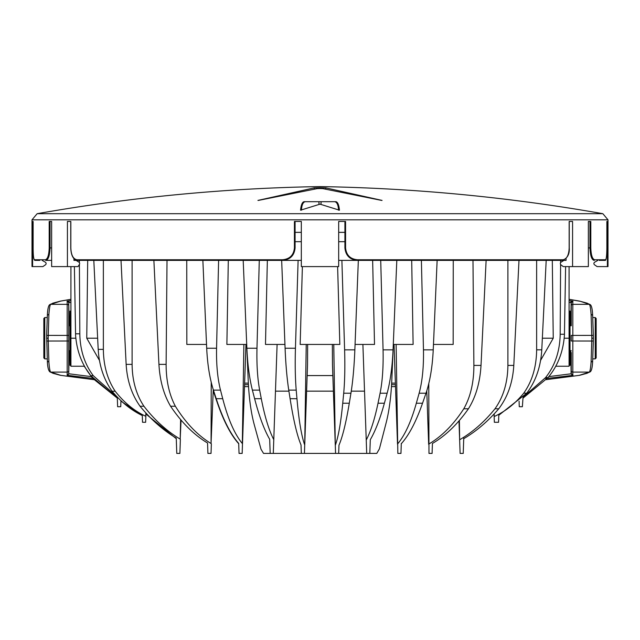 <?xml version="1.0" encoding="UTF-8"?>
<svg xmlns="http://www.w3.org/2000/svg" width="640" height="640" viewBox="0 0 640 640"><rect width="100%" height="100%" fill="white"/><g stroke="black" fill="none" stroke-linecap="round" stroke-linejoin="round"><path stroke-width="0.96" d="M570.016 311.112L569.08 311.112L570.016 311.136L570.016 334.32L569.08 334.32M570.016 334.32L570.016 365.32L569.08 365.296M337.616 266.6L339.832 344.44L300.168 344.44L302.384 266.6M132.104 260.376L132.104 364.376C132.264 380.624 136.208 394.576 143.936 406.232C154.664 420.112 166.752 431.072 180.2 439.12L181.056 420.072M180.376 439.48L179.888 453.416L176.776 453.416L176.248 438.12C163.048 430.16 150.984 419.528 140.048 406.232C131.744 394.576 127.112 380.624 126.144 364.376L132.104 364.376M207.552 443.008L207.912 453.416L207.552 443.008C193.96 434.848 181.64 422.584 170.576 406.232C163.736 394.576 159.856 380.624 158.936 364.376L166.12 364.376C166.112 380.624 169.192 394.576 175.36 406.232C185.712 422.936 197.608 435.36 211.056 443.512L213.256 389.6M518.992 260.376L513.8 365.408C512.768 382.464 507.752 396.92 498.752 408.776C488.104 421.216 476.432 431.192 463.736 438.688L463.224 453.416L460.112 453.416L458.976 420.912M432.432 443.464L432.088 453.416L432.432 443.464C445.584 435.752 457.584 424.192 468.44 408.776L463.792 408.776C470.512 396.92 473.88 382.464 473.888 365.408L481.016 365.408C480.024 382.464 475.832 396.92 468.44 408.776M306.224 344.44L304.72 445.224L307.52 365L307.648 344.44M304.72 445.224L304.432 453.416L263.544 453.416L261.016 449.232L254.16 424.328C250.992 412.48 249.016 398.024 248.24 380.96L246.872 348.248L256.984 348.248C256.608 364.488 257.496 378.44 259.648 390.104L261.296 398.696C264.704 416.456 268.864 430.104 273.776 439.64L273.296 453.416M396.808 260.376L393.064 349.848C392.288 366.912 390.312 381.368 387.144 393.216L384.384 403.232C380.072 418.864 375.376 431.016 370.296 439.688L369.816 453.416L335.568 453.416L332.48 365L332.352 344.44M335.288 445.504L333.776 344.44M103.36 260.376L103.36 349.376C103.52 365.616 107.464 379.568 115.192 391.232C124.096 402.608 134.288 410.96 145.776 416.288L145.968 413.056M145.848 416.408L145.64 422.28L142.528 422.28L142.296 415.536C131.176 410.168 121.112 402.064 112.104 391.232C103.8 379.568 99.16 365.616 98.2 349.376L103.36 349.376M145.928 414.024L176.264 438.688L176.248 438.12M463.224 453.416L463.752 438.12M494.36 422.28L498.56 422.28L494.36 422.28L494.072 414.024M145.776 416.288L145.848 412.928M494.176 413.912L494.232 416.52C505.216 411.528 515.048 403.752 523.736 393.192C532.152 381.344 536.448 366.888 536.64 349.824L541.776 349.824C540.744 366.888 535.728 381.344 526.728 393.192L498.8 415.248L498.56 422.28L498.808 414.992M536.64 260.376L536.64 349.824M569.08 266.6L569.08 366.232L555.784 366.232M42.176 260.376L45.328 262.2A1.56 1.56 0 0 1 45.44 264.824L42.896 266.6L32.608 266.6L32.608 221.456L33.136 221.456L33.136 247.92C33.152 255.144 33.584 259.088 34.448 259.752L45.376 259.752C47.632 259.072 48.912 255.128 49.2 247.92L49.2 221.456L51.64 221.456L51.64 266.6L78.024 266.6L79.4 264.432L79.816 333.808C80.088 350.048 84.576 364 93.256 375.664L117.656 397.432M87.696 260.376L86.76 338.216L99.448 360.392M79.368 260.376L79.384 262.624M39.784 260.376L35.064 260.376A0.624 0.616 90 0 1 34.448 259.752M73.936 258.576L73.936 260.376L129.416 260.376M84.216 366.232L92.584 378.272L117.32 398.12L90.744 375.664C81.888 364.456 76.84 351.04 75.592 335.424L74.392 266.6M510.584 260.376L566.064 260.376L563.904 260.376L561.04 262.2A1.56 1.408 -90 0 0 560.936 264.824L563.248 266.6L572.568 266.6L572.568 221.456L569.168 221.456L572.568 221.456M572.568 266.6L588.36 266.6L588.36 221.456L590.8 221.456L590.8 247.92C591.096 255.144 592.376 259.088 594.624 259.752L605.552 259.752A0.624 0.616 90 0 1 604.936 260.376L599.24 260.376M180.624 419.568L180.2 439.12M120.944 400.672L120.736 406.712L117.624 406.712L117.32 398.12M560.6 264.456L560.184 334.256L564.448 334.256L564.424 335.216C563.208 351.904 557.72 366.04 547.976 377.632L522.976 398.136L522.376 406.712L519.264 406.712L519.072 401.128M211.36 443.888L211.024 453.416L207.912 453.416M211.232 382.328L211.056 443.512M186.744 260.376L186.832 344.44L206.536 344.44M167.016 260.376L166.12 364.376M432.088 453.416L428.976 453.416L428.776 383.624M426.784 390.848L428.656 444.312M298.112 260.376L295.44 348.248C294.976 364.488 295.232 378.44 296.208 390.104L296.96 398.696C298.84 420.056 301.384 435.376 304.576 444.664M338.68 260.376L507.784 260.376M295.088 221.456L295.088 247.92C294.344 255.496 290.192 259.648 282.64 260.376L301.32 260.376M369.816 453.416L376.768 453.416L379.4 448.856L386.264 422.368C389.208 410.704 391.048 396.752 391.784 380.504L393.064 349.848L383.064 349.848L380.72 260.376M335.568 453.416L304.432 453.416M270.184 453.416L269.688 439.312C264.2 429.784 259.176 416.248 254.616 398.696L252.384 390.104C249.44 378.44 247.6 364.488 246.872 348.248L243.192 260.376M366.704 453.416L362.896 344.44M364.528 391.144L351.272 391.144M333.392 391.144L306.608 391.144M288.912 391.144L275.472 391.144M245.968 344.44L242.16 453.416L239.048 453.416L238.696 443.408C230.392 433.984 222.896 419.08 216.216 398.696L213.416 390.104C209.712 378.44 207.472 364.488 206.696 348.248L216.568 348.248C216.264 364.488 217.568 378.44 220.496 390.104L222.72 398.696C228.064 419.176 234.592 434.12 242.32 443.536L242.496 443.928M243.88 344.44L242.32 443.536M228.304 260.376L226.88 344.44L246.712 344.44M218.608 260.376L216.568 348.248M437.136 260.376L433.232 349.848C432.408 366.912 430 381.368 426.008 393.216L422.528 403.232C416.136 421.576 409.056 435.08 401.288 443.728L400.952 453.416L397.84 453.416L396.12 344.44M394.032 344.44L397.52 444.232M277.104 344.44L273.776 439.64M267.352 260.376L265.488 344.44L284.936 344.44M259.28 260.376L256.984 348.248M453.256 260.376L453.168 344.44L433.464 344.44M213.216 390.848L217.472 403.232C223.864 421.576 230.944 435.08 238.712 443.728L238.696 443.408M411.696 260.376L413.12 344.44L393.288 344.44M400.952 453.416L401.304 443.408M372.648 260.376L374.512 344.44L355.064 344.44M338.68 241.696L344.912 241.696L338.68 241.696M295.088 241.696L301.32 241.696L295.088 241.696M301.024 444.944L301.32 453.416L301.024 444.944C297.144 435.704 293.496 420.288 290.096 398.696L288.752 390.104C286.968 378.44 285.744 364.488 285.088 348.248L295.44 348.248M338.968 445.232L338.68 453.416L338.968 445.232C342.6 436.744 346.04 422.744 349.288 403.232L350.944 393.216L343.704 393.216C344.792 381.368 345.096 366.912 344.608 349.848L354.856 349.848C354.16 366.912 352.856 381.368 350.944 393.216M341.888 260.376L344.608 349.848M358.336 260.376L354.856 349.848M335.432 444.968C338.432 436.44 340.872 422.528 342.736 403.232L343.704 393.216M281.664 260.376L285.088 348.248M366.232 440.016C370.792 431.328 374.72 419.064 378.016 403.232L380.088 393.216C382.456 381.368 383.448 366.912 383.064 349.848M421.392 260.376L423.464 349.848L433.232 349.848M397.688 443.856C404.92 435.216 411.136 421.672 416.328 403.232L419.136 393.216C422.336 381.368 423.784 366.912 423.464 349.848M202.864 260.376L206.696 348.248M486.12 260.376L481.016 365.408M472.984 260.376L473.888 365.408M428.944 443.96C441.976 436.264 453.592 424.536 463.792 408.776M153.88 260.376L158.936 364.376M546.192 260.376L541.776 349.824M93.808 260.376L98.2 349.376M120.928 401.128L142.296 415.536M507.896 260.376L507.896 365.408L513.8 365.408M459.64 440L459.392 420.432M459.808 439.664C472.768 432.08 484.496 421.784 494.992 408.776C503.4 396.92 507.704 382.464 507.896 365.408M121.008 260.376L126.144 364.376M560.632 260.376L560.616 262.616M564.448 334.256L565.608 266.6M523.056 397.216L545.544 377.632C554.984 365.776 559.864 351.32 560.184 334.256M552.304 260.376L553.24 338.216L540.616 360.352M522.376 406.712L522.992 397.952M542.352 338.216L553.24 338.216M564.184 338.216L569.08 338.216M97.648 338.216L86.76 338.216M75.84 338.216L70.92 338.216L70.92 366.232L84.44 366.232M70.92 266.6L70.92 338.216M570.016 342.104L569.08 342.104M69.984 311.112L70.92 311.112L69.984 311.136L69.984 342.104L70.92 342.104M69.984 334.32L70.92 334.32M69.984 342.104L69.984 365.32L70.92 365.296M498.752 408.776L494.992 408.776M526.728 393.192L523.736 393.192M115.192 391.232L112.104 391.232M143.936 406.232L140.048 406.232M175.36 406.232L170.576 406.232M332.848 375.576L307.152 375.576M571.264 352.576L571.264 370.552L571.264 352.576M571.264 325.76L571.264 302.712L571.264 325.76L570.016 325.76M394.76 386.624L391.456 386.624L394.76 386.624A1.56 1.552 45.5 0 0 395.496 386.44A1.56 1.56 0 0 1 394.76 386.624L395.48 385.912M248.536 386.624L245.24 386.624L248.536 386.624M570.784 350.672L571.104 373.776L572.416 375.336L573.008 375.272L571.264 373.776L571.264 370.552A1.56 1.552 -0 0 0 572.816 372.104L572.816 375.288M569.08 300.568L573.008 301.152L572.416 301.096L571.104 302.656L570.784 325.76M571.264 302.712L572.816 301.136L572.816 304.328L589.288 304.328L580.6 301.376L569.08 299.32M70.92 299.32L60.736 301.08L50.712 304.328C49.976 304.872 49.368 308.2 48.904 314.304L47.352 315.248L46.664 335.392L47.352 315.328M70.92 302.32L68.896 302.656L67.584 301.096L66.992 301.152L70.92 300.56M572.816 375.352L547.296 378.408M92.704 378.408L67.584 375.336L68.896 373.776L91.16 376.6M69.984 350.672L68.736 350.672L68.736 373.776L67.184 375.352M48.904 314.304L48.176 338.216L48.904 362.12C49.368 368.224 49.976 371.552 50.712 372.104L60.736 375.344L93.808 379.656M546.192 379.656L579.264 375.344L589.288 372.104C590.024 371.552 590.632 368.224 591.096 362.12L591.824 338.216L593.384 338.216L592.648 361.104L591.096 362.12M586.744 373.32L590.04 371.912A1.56 1.544 61.1 0 1 589.288 372.104L572.816 372.104L572.816 341.008L571.264 341.008L571.264 335.416L572.816 335.416L572.816 341.008L593.336 341.04L593.336 335.392L593.384 338.216M591.824 338.216L591.096 314.304C590.632 308.2 590.024 304.872 589.288 304.328A1.56 1.544 118.9 0 1 590.04 304.52L590.04 304.52C591.496 305.208 592.36 308.784 592.648 315.232L593.336 335.392L592.648 315.248M590.04 304.52L586.752 303.104M69.984 325.76L68.736 325.76L68.736 302.656L67.216 301.08M68.736 302.656L69.216 325.76M69.216 350.672L68.736 373.776M245.24 386.624A1.56 1.56 0 0 1 244.504 386.44A1.56 1.552 -45.5 0 0 245.24 386.624L244.52 385.912M68.736 302.712L68.736 373.712M571.264 302.656L569.08 302.32M591.096 314.304L592.648 315.328M590.04 371.912C591.496 371.216 592.36 367.64 592.648 361.192L592.648 361.104M67.184 375.288L67.184 372.104L50.712 372.104A1.56 1.544 118.9 0 1 49.96 371.912L53.256 373.32M48.904 362.12L47.352 361.096L46.664 335.392L47.352 361.096M49.96 371.912C48.456 370.728 47.592 367.152 47.352 361.192L47.352 361.176M48.176 338.216L46.616 338.216M53.256 303.104L49.96 304.52C48.504 305.208 47.64 308.784 47.352 315.232M548.84 376.6L571.264 373.776M592.784 358.872L595.232 358.872L595.232 317.552L596.168 318.488L596.168 357.76M596.168 346.936L596.168 327.992M43.832 318.672L43.832 357.76M43.832 336.72L43.832 348.432M382.072 200.408L325.776 187.88L320 187.712L314.224 187.88L257.928 200.408M258.256 200.44L317.176 188.632L320 188.536L322.824 188.632L381.744 200.44M305.456 201.688L304.096 201.688C302.272 202.032 301.088 204.872 300.544 210.2L320 204.152L339.456 210.2C338.904 204.864 337.72 202.024 335.904 201.688L305.456 201.688C303.088 201.944 301.752 204.784 301.448 210.192M597.824 260.376L594.672 262.2A1.56 1.56 0 0 0 594.56 264.824L597.104 266.6L607.392 266.6L607.392 221.456L606.864 221.456L607.392 221.456M79.4 264.432A1.56 1.408 90 0 0 78.952 262.192L76.096 260.376L73.936 260.376M70.832 221.456L67.432 221.456L70.832 221.456L70.832 247.92C71.152 255.144 73.216 259.088 77.024 259.752L282.56 259.752C289.744 259.072 293.696 255.128 294.416 247.92L294.416 221.456L301.32 221.456L301.32 266.6L338.68 266.6L338.68 221.456L345.584 221.456L345.584 247.92C346.32 255.144 350.272 259.088 357.44 259.752L562.976 259.752A0.624 0.528 90 0 1 562.448 260.376L357.36 260.376C349.824 259.664 345.672 255.512 344.912 247.92L344.912 221.456M562.976 259.752C566.792 259.072 568.856 255.128 569.168 247.92L569.168 221.456M605.552 259.752C606.416 259.072 606.848 255.128 606.864 247.92L606.864 221.456L606.864 247.92C606.776 256.792 606.136 260.944 604.936 260.376M32.608 266.6L32 266.6L32 219.824L608 219.824L608 266.6L607.392 266.6M51.64 260.376L45.968 260.376C48.384 259.648 49.744 255.496 50.048 247.92L51.64 247.92M67.432 221.456L67.432 266.6M282.56 259.752L282.64 260.376L77.552 260.376A0.624 0.528 90 0 1 77.024 259.752M566.064 258.576L566.064 260.376M338.552 210.192C338.248 204.792 336.912 201.96 334.544 201.688M588.36 221.456L589.952 221.456L589.952 247.92C590.264 255.512 591.624 259.664 594.032 260.376A0.624 0.592 90 0 0 594.624 259.752M51.64 221.456L50.048 221.456L50.048 247.92L49.2 247.92M32.608 221.456L33.136 221.456L33.136 247.92C33.072 256.288 33.72 260.44 35.064 260.376M562.576 260.376L566.064 258.304M570.016 324.784L569.08 324.784M570.016 313.744L569.08 313.744M570.016 364.488L569.08 364.488M570.016 353.84L569.08 353.84M75.544 333.808L79.816 333.808M570.016 335.88L569.08 335.88M570.016 340.552L569.08 340.552M570.016 344.64L569.08 344.64M570.016 351.64L569.08 351.64M570.016 357.416L569.08 357.416M570.016 362.68L569.08 362.68M570.016 311.944L569.08 311.944M570.016 319.016L569.08 319.016M570.016 322.592L569.08 322.592M570.016 331.792L569.08 331.792M69.984 340.552L70.92 340.552M69.984 335.88L70.92 335.88M69.984 344.64L70.92 344.64M69.984 357.416L70.92 357.416M69.984 353.84L70.92 353.84M69.984 351.64L70.92 351.64M69.984 364.488L70.92 364.488M69.984 362.68L70.92 362.68M69.984 313.744L70.92 313.744M69.984 311.944L70.92 311.944M69.984 331.792L70.92 331.792M69.984 324.784L70.92 324.784M69.984 322.592L70.92 322.592M69.984 319.016L70.92 319.016M342.736 403.232L349.288 403.232M290.096 398.696L296.96 398.696M296.208 390.104L288.752 390.104M216.216 398.696L222.72 398.696M220.496 390.104L213.416 390.104M254.616 398.696L261.296 398.696M259.648 390.104L252.384 390.104M416.328 403.232L422.528 403.232M426.008 393.216L419.136 393.216M378.016 403.232L384.384 403.232M387.144 393.216L380.088 393.216M90.776 375.704L93.288 375.704M93.256 375.664L90.744 375.664M545.008 378.272L547.416 378.272M547.976 377.632L545.544 377.632M49.96 304.52A1.56 1.544 -118.9 0 1 50.712 304.328L67.184 304.328L67.184 301.136M395.44 384.664L391.576 384.664M248.416 384.664L244.56 384.664M593.336 335.392L572.816 335.416L572.816 304.328A1.56 1.552 180 0 0 571.264 305.88M579.264 375.344A1.56 1.512 78 0 0 579.592 375.312L587.272 373.232M587.28 303.2L579.592 301.112A1.56 1.512 102 0 0 579.264 301.08M244.616 383.136L248.336 383.136M69.392 302.568A1.56 1.48 -99.4 0 0 67.904 301.04M68.736 370.552A1.56 1.552 -0 0 1 67.184 372.104L67.184 335.416L68.736 335.416M46.664 335.392L67.184 335.416L67.184 304.328A1.56 1.552 0 0 1 68.736 305.88M46.664 341.04L68.736 341.008M572.096 301.04A1.56 1.48 99.4 0 0 570.608 302.568M93.816 379.664L60.408 375.312A1.56 1.512 -78 0 0 60.736 375.344M60.736 301.08A1.56 1.512 -102 0 0 60.408 301.112L52.72 303.2M391.656 383.136L395.384 383.136M344.912 232.352L338.68 232.352M301.32 232.352L295.088 232.352M47.216 317.552L44.768 317.552L44.768 358.872L43.832 357.936M37.144 213.696L602.856 213.696C509.28 197.2 415 188.168 320 186.584C225 188.168 130.72 197.2 37.144 213.696L32 219.824M294.416 247.92L295.088 247.92M590.8 247.92L588.36 247.92M345.584 247.92L344.912 247.92M318.992 204.248L318.904 201.688M325.776 187.88L325.776 188.968M314.224 187.88L314.224 188.968M321.008 204.248L321.096 201.688M357.44 259.752L357.36 260.376M45.376 259.752A0.624 0.592 90 0 0 45.968 260.376M570.016 344.272L569.08 344.272M570.016 357.968L569.08 357.968M570.016 365.32L569.08 365.32M570.016 318.456L569.08 318.456M570.016 332.152L569.08 332.152M69.984 344.272L70.92 344.272M69.984 357.968L70.92 357.968M69.984 365.32L70.92 365.32M69.984 332.152L70.92 332.152M69.984 318.456L70.92 318.456M569.08 299.296L579.592 301.112M592.648 361.184L593.336 341.04M579.592 375.312L546.184 379.664M60.408 375.312L52.728 373.232M60.408 301.112L70.92 299.296M595.232 358.872L596.168 357.936M570.016 350.672L571.264 350.672M592.784 317.552L595.232 317.552M44.768 317.552L43.832 318.488M47.216 358.872L44.768 358.872M608 219.824L602.856 213.696M562.448 260.376C567.432 258.328 569.704 254.176 569.256 247.92L569.256 221.456M77.552 260.376C73.352 259.76 71.088 255.608 70.744 247.92L70.744 221.456"/></g></svg>
